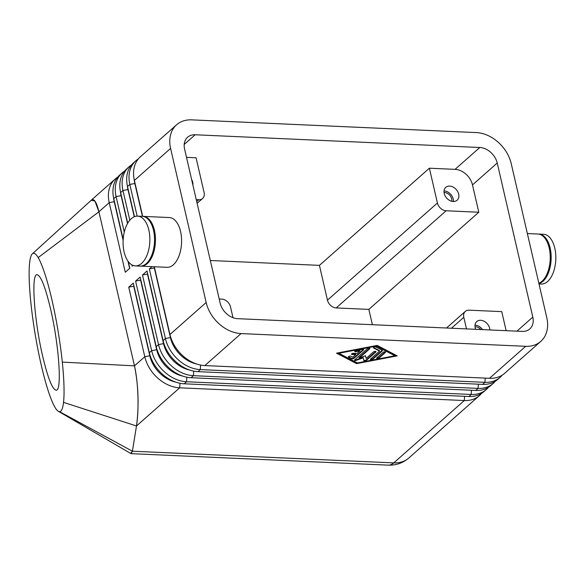 <?xml version="1.0" encoding="UTF-8"?>
<svg xmlns="http://www.w3.org/2000/svg" width="585" height="585" viewBox="0 0 585 585"><rect width="100%" height="100%" fill="white"/><g stroke="black" fill="none" stroke-linecap="round" stroke-linejoin="round"><path stroke-width="0.88" d="M176.597 124.795L140.385 156.787A33.213 24.877 48.5 0 0 137.716 159.705A33.213 24.877 48.5 0 0 134.382 180.429L170.593 148.429A33.213 24.877 -131.5 0 1 173.928 127.713A33.213 24.877 -131.5 0 1 176.597 124.795A33.213 24.877 -131.5 0 1 191.704 119.859L476.344 132.59A33.213 24.877 -131.5 0 1 498.164 142.206A33.213 24.877 -131.5 0 1 511.231 163.661L546.799 317.743A33.213 24.877 -131.5 0 1 543.472 338.459A33.213 24.877 -131.5 0 1 540.796 341.377A33.213 24.877 -131.5 0 1 525.688 346.313L489.477 378.305A33.213 24.877 48.5 0 0 504.584 373.376L540.796 341.377M481.535 393.412A33.213 24.877 -131.5 0 1 479.422 395.614L408.856 457.967C402.889 463.042 395.994 465.433 388.162 465.141A22.142 11.883 -87.4 0 0 393.742 462.896L132.407 451.21L131.135 453.646L130.565 453.368M184.216 144.429L195.149 134.769A16.607 12.439 48.5 0 0 187.595 137.234A16.607 12.439 48.5 0 0 186.257 138.696A16.607 12.439 48.5 0 0 184.589 149.058L220.165 303.132A16.607 12.439 48.5 0 0 226.695 313.86A16.607 12.439 48.5 0 0 237.605 318.671L522.244 331.395A16.607 12.439 48.5 0 0 529.798 328.931A16.607 12.439 48.5 0 0 531.136 327.476A16.607 12.439 48.5 0 0 532.803 317.114L516.906 331.161M472.49 184.897L497.228 163.032A16.607 12.439 48.5 0 0 490.698 152.312A16.607 12.439 48.5 0 0 479.788 147.5L455.05 169.357A16.607 12.439 -131.5 0 1 465.96 174.169A16.607 12.439 -131.5 0 1 472.49 184.897L478.801 212.231L446.136 210.768A8.307 6.216 -131.5 0 1 440.688 208.37A8.307 6.216 -131.5 0 1 437.419 203.002L327.461 300.163L319.432 265.371L429.383 168.209L455.05 169.357M219.207 299.008L221.773 299.118A8.307 6.216 -131.5 0 1 227.229 301.524A8.307 6.216 -131.5 0 1 230.497 306.891L232.998 317.706M186.505 157.35L196.07 157.782L204.106 192.575A8.307 6.216 -131.5 0 1 203.273 197.752A8.307 6.216 -131.5 0 1 202.607 198.483A8.307 6.216 -131.5 0 1 198.827 199.712L196.721 201.576M372.382 324.697L368.85 309.392L336.185 307.929A8.307 6.216 -131.5 0 1 330.73 305.524A8.307 6.216 -131.5 0 1 327.461 300.163M451.459 328.236L463.81 317.319A8.307 6.216 -131.5 0 1 464.644 312.141A8.307 6.216 -131.5 0 1 465.309 311.41A8.307 6.216 -131.5 0 1 469.09 310.174L501.754 311.637L506.149 330.679M142.718 216.37A24.914 13.375 92.6 0 1 143.186 216.377A24.914 13.375 92.6 0 1 154.44 230.329A24.914 13.375 92.6 0 1 140.963 266.146A24.914 13.375 92.6 0 1 140.495 266.116M143.186 216.377L169.314 217.547A24.914 13.375 92.6 0 1 180.575 231.499A24.914 13.375 92.6 0 1 167.091 267.316L140.963 266.146M124.1 251.945A24.914 13.375 92.6 0 1 137.585 216.128A24.914 13.375 92.6 0 1 148.846 230.08A24.914 13.375 92.6 0 1 135.362 265.897A24.914 13.375 92.6 0 1 124.1 251.945M137.585 216.128L142.25 216.333A24.914 13.375 92.6 0 1 153.511 230.293A24.914 13.375 92.6 0 1 140.027 266.109L135.362 265.897M527.363 233.554L537.951 234.029A24.914 13.375 92.6 0 1 549.205 247.981A24.914 13.375 92.6 0 1 538.843 283.264M538.419 234.058A24.914 13.375 92.6 0 1 538.88 234.066L543.553 234.278A24.914 13.375 92.6 0 1 554.807 248.23A24.914 13.375 92.6 0 1 541.322 284.047L538.997 283.944M538.88 234.066A24.914 13.375 92.6 0 1 550.141 248.025A24.914 13.375 92.6 0 1 538.917 283.586M451.788 201.284A6.808 5.097 48.5 0 0 451.693 198.907A6.808 5.097 48.5 0 0 444.059 192.538M458.684 194.118A8.578 6.428 -131.5 0 1 457.134 200.224A8.578 6.428 -131.5 0 1 449.748 200.509A8.578 6.428 -131.5 0 1 444.22 193.467A8.578 6.428 -131.5 0 1 445.77 187.361A8.578 6.428 -131.5 0 1 453.163 187.076A8.578 6.428 -131.5 0 1 458.684 194.118M453.368 201.503A8.578 6.428 48.5 0 0 453.192 198.973A8.578 6.428 48.5 0 0 444.044 190.944M191.617 179.478A8.578 6.428 -131.5 0 1 192.714 182.227A8.578 6.428 -131.5 0 1 192.874 184.926M475.751 329.318A8.578 6.428 -131.5 0 1 475.203 327.666A8.578 6.428 -131.5 0 1 476.753 321.56A8.578 6.428 -131.5 0 1 484.139 321.275A8.578 6.428 -131.5 0 1 489.667 328.317A8.578 6.428 -131.5 0 1 489.879 329.955M137.146 216.121L129.833 184.443A33.213 24.877 -131.5 0 1 133.168 163.727A33.213 24.877 -131.5 0 1 135.837 160.809A33.213 24.877 -131.5 0 1 138.279 158.981M135.837 160.809L133.512 162.857A33.213 24.877 48.5 0 0 130.843 165.782A33.213 24.877 48.5 0 0 127.508 186.498L134.477 216.662M154.308 266.745L169.957 334.503A33.213 24.877 48.5 0 0 183.025 355.958A33.213 24.877 48.5 0 0 204.838 365.581L489.477 378.305M204.838 365.581L241.049 333.582A33.213 24.877 -131.5 0 1 219.236 323.966A33.213 24.877 -131.5 0 1 206.161 302.511L169.957 334.503M502.149 375.197A33.213 24.877 -131.5 0 1 500.036 377.391A33.213 24.877 -131.5 0 1 484.928 382.327L200.289 369.596A33.213 24.877 -131.5 0 1 178.476 359.98A33.213 24.877 -131.5 0 1 165.409 338.525L149.343 268.939L154.345 267.988A2.216 0.863 167 0 0 154.586 267.93M129.811 220.179L122.96 190.52A33.213 24.877 -131.5 0 1 126.294 169.796A33.213 24.877 -131.5 0 1 128.963 166.879A33.213 24.877 -131.5 0 1 131.406 165.058M128.963 166.879L126.645 168.933A33.213 24.877 48.5 0 0 123.969 171.851A33.213 24.877 48.5 0 0 120.642 192.575L127.705 223.177M124.276 232.048L116.093 196.589A33.213 24.877 -131.5 0 1 119.42 175.873A33.213 24.877 -131.5 0 1 122.097 172.948A33.213 24.877 -131.5 0 1 124.532 171.127M122.097 172.948L119.771 175.003A33.213 24.877 48.5 0 0 117.102 177.92A33.213 24.877 48.5 0 0 113.768 198.644L123.172 239.382M128.305 261.612L129.833 268.23L125.285 272.244L109.219 202.666A33.213 24.877 -131.5 0 1 112.554 181.942A33.213 24.877 -131.5 0 1 115.223 179.025A33.213 24.877 -131.5 0 1 117.658 177.196M91.004 200.458L92.613 199.565C94.902 199.653 97 203.726 98.909 211.77L109.219 202.666L114.221 201.708L123.121 240.259M147.712 274.007A2.216 0.863 167 0 1 147.471 274.058L142.469 275.016L147.018 270.994L163.083 340.58A33.213 24.877 48.5 0 0 176.151 362.027A33.213 24.877 48.5 0 0 197.964 371.65L482.61 384.374A33.213 24.877 48.5 0 0 497.718 379.446L500.036 377.391M495.276 381.266A33.213 24.877 -131.5 0 1 493.17 383.467A33.213 24.877 -131.5 0 1 478.055 388.396L193.416 375.672A33.213 24.877 -131.5 0 1 171.602 366.049A33.213 24.877 -131.5 0 1 158.535 344.594L142.469 275.016M140.839 280.076A2.216 0.863 167 0 1 140.597 280.127L135.596 281.085L140.144 277.063L156.21 346.649A33.213 24.877 48.5 0 0 169.277 368.104A33.213 24.877 48.5 0 0 191.09 377.72L475.737 390.451A33.213 24.877 48.5 0 0 490.844 385.515L493.17 383.467M488.402 387.343A33.213 24.877 -131.5 0 1 486.296 389.537A33.213 24.877 -131.5 0 1 471.188 394.466L186.542 381.742A33.213 24.877 -131.5 0 1 164.729 372.118A33.213 24.877 -131.5 0 1 151.661 350.671L135.596 281.085M133.972 286.153A2.216 0.863 167 0 1 133.731 286.204L128.729 287.155L133.278 283.14L149.336 352.718A33.213 24.877 48.5 0 0 162.411 374.173A33.213 24.877 48.5 0 0 184.224 383.797L468.863 396.52A33.213 24.877 48.5 0 0 483.971 391.592L486.296 389.537M479.422 395.614A33.213 24.877 -131.5 0 1 464.315 400.542L179.675 387.811A33.213 24.877 -131.5 0 1 157.862 378.195A33.213 24.877 -131.5 0 1 144.787 356.74L128.729 287.155M133.731 286.204L149.797 355.782L144.787 356.74L134.484 365.852L62.302 362.108A80.269 11.568 80.5 0 1 63.524 402.363A80.269 11.568 80.5 0 1 59.531 411.672A80.269 11.568 80.5 0 1 58.361 411.313A80.269 11.568 80.5 0 1 55.253 407.767A80.269 11.568 80.5 0 1 30.749 301.604A80.269 11.568 80.5 0 1 29.25 280.522A80.269 11.568 80.5 0 1 30.318 258.46A80.269 11.568 80.5 0 1 32.372 253.81L91.275 200.209L94.96 201.13L98.916 211.792L134.477 365.837C136.349 374.166 137.497 384.155 137.921 395.811C138.272 407.482 137.789 417.536 136.48 425.982L179.675 387.811L179.983 383.277M50.456 308.507C58.924 344.192 62.207 390.678 56.233 390.239C52.489 389.69 47.985 378.422 42.72 356.433C34.252 320.748 30.968 274.263 36.943 274.701C40.687 275.25 45.199 286.518 50.456 308.507M348.463 356.726L351.49 358.305A1.382 0.541 167 0 0 353.837 357.859L363.351 349.457A1.382 0.541 167 0 0 363.431 349.377M363.468 349.954L353.954 358.356A1.382 0.541 -13 0 1 351.607 358.802L348.528 357.194A1.382 0.541 -13 0 1 348.36 357.004A1.382 0.541 -13 0 1 349.303 356.25A1.382 0.541 -13 0 1 350.883 356.192L352.806 357.201L355.687 354.656L352.192 354.503A1.382 0.541 -13 0 1 351.526 354.203A1.382 0.541 -13 0 1 352.155 353.567A1.382 0.541 -13 0 1 353.567 353.289L357.062 353.442L359.943 350.898L356.031 351.643A1.382 0.541 -13 0 1 354.7 351.402A1.382 0.541 -13 0 1 356.06 350.539L362.312 349.347A1.382 0.541 -13 0 1 363.651 349.589A1.382 0.541 -13 0 1 363.468 349.954L363.351 349.457M354.802 351.117A1.382 0.541 167 0 0 355.921 351.146L359.826 350.4L359.943 350.898M351.629 353.918A1.382 0.541 167 0 0 352.075 354.005L355.57 354.159L355.687 354.656M379.182 357.94A1.382 0.541 -13 0 1 377.72 358.481A1.382 0.541 -13 0 1 376.667 358.195A1.382 0.541 -13 0 1 376.85 357.837L383.029 352.375A1.382 0.541 -13 0 1 384.499 351.834A1.382 0.541 -13 0 1 385.544 352.111A1.382 0.541 -13 0 1 385.361 352.477L379.182 357.94L379.065 357.442L385.252 351.98A1.382 0.541 167 0 0 385.325 351.899M376.769 357.91A1.382 0.541 167 0 0 379.065 357.442M394.868 355.768L394.758 355.27L376.272 345.618L338.766 352.77L338.876 353.267L357.362 362.927L394.868 355.768L376.389 346.115L376.272 345.618M376.389 346.115L338.876 353.267M377.186 345.413L397.208 355.877L356.565 363.629L336.543 353.164L377.186 345.413M337.157 353.048L356.455 363.131L396.476 355.497M356.565 363.629L356.455 363.131M370.517 359.102A1.382 0.541 167 0 0 372.813 358.634L382.166 350.371A1.382 0.541 167 0 0 382.246 350.291M382.283 350.868L372.93 359.131A1.382 0.541 -13 0 1 371.468 359.673A1.382 0.541 -13 0 1 370.415 359.387A1.382 0.541 -13 0 1 370.597 359.029L379.555 351.11L373.625 348.017A1.382 0.541 -13 0 1 373.457 347.826A1.382 0.541 -13 0 1 374.4 347.066A1.382 0.541 -13 0 1 375.979 347.015L382.297 350.313A1.382 0.541 -13 0 1 382.466 350.503A1.382 0.541 -13 0 1 382.283 350.868L382.166 350.371M373.559 347.541L379.438 350.612L379.555 351.11M359.153 358.093L365.501 355.731L366.151 358.408L373.464 351.943A1.382 0.541 -13 0 1 374.926 351.402A1.382 0.541 -13 0 1 375.979 351.687A1.382 0.541 -13 0 1 375.797 352.046L366.364 360.382A1.382 0.541 -13 0 1 364.908 360.923A1.382 0.541 -13 0 1 363.848 360.645L363.153 357.808L356.411 360.316A1.382 0.541 -13 0 1 354.517 360.228A1.382 0.541 -13 0 1 354.7 359.863L367.387 348.653A1.382 0.541 -13 0 1 368.85 348.112A1.382 0.541 -13 0 1 369.903 348.397A1.382 0.541 -13 0 1 369.72 348.762L359.153 358.093L359.036 357.596L369.603 348.265A1.382 0.541 167 0 0 369.683 348.185M354.62 359.943A1.382 0.541 167 0 0 356.294 359.819L363.044 357.311L363.738 360.148A1.382 0.541 167 0 0 364.791 360.426A1.382 0.541 167 0 0 366.254 359.885L375.687 351.548A1.382 0.541 167 0 0 375.76 351.475M363.153 357.808L363.044 357.311M241.049 333.582L525.688 346.313M210.322 260.493L319.432 265.371M98.909 211.77L134.484 365.852C139.376 389.859 138.44 411.76 136.473 425.968L132.4 451.189L130.652 453.419M98.916 211.792L38.179 257.597A80.269 11.568 80.5 0 1 62.302 362.108M32.372 253.81A80.269 11.568 80.5 0 1 38.179 257.597M132.407 451.21L136.48 425.982M133.029 265.407L132.159 266.175L131.852 264.844M149.343 268.939L151.946 266.643M170.593 148.429L206.161 302.511M134.382 180.429L142.681 216.362M482.566 329.626A8.578 6.428 48.5 0 0 475.02 325.143M480.826 329.545A6.808 5.097 48.5 0 0 475.042 326.737M463.81 317.319L466.486 328.902M429.383 168.209L437.419 203.002M368.85 309.392L478.801 212.231M196.26 199.602L198.827 199.712M497.228 163.032L532.803 317.114M195.149 134.769L479.788 147.5M336.185 307.929L446.136 210.768M154.345 267.988L170.41 337.567A2.216 0.863 167 0 0 170.783 337.486M485.221 378.115L484.928 382.327L482.61 384.374M197.964 371.65L200.289 369.596L200.604 365.062M147.471 274.058L163.537 343.644A2.216 0.863 167 0 0 163.91 343.556M478.347 384.184L478.055 388.396L475.737 390.451M191.09 377.72L193.416 375.672L193.73 371.131M140.597 280.127L156.663 349.713A2.216 0.863 167 0 0 157.036 349.633M471.473 390.261L471.188 394.466L468.863 396.52M464.607 396.33L464.315 400.542L393.742 462.896A33.213 24.877 -131.5 0 0 408.856 457.967M184.224 383.797L186.542 381.742L186.856 377.208M175.836 382.159A28.789 21.557 48.5 0 1 149.797 355.782A2.216 0.863 167 0 0 150.162 355.702M353.954 358.356L353.837 357.859M356.031 351.643L355.921 351.146M352.192 354.503L352.075 354.005M348.528 357.194L348.426 356.762M351.607 358.802L351.49 358.305M385.361 352.477L385.252 351.98M372.93 359.131L372.813 358.634M373.625 348.017L373.522 347.578M369.72 348.762L369.603 348.265M356.411 360.316L356.294 359.819M363.848 360.645L363.738 360.148M366.364 360.382L366.254 359.885M375.797 352.046L375.687 351.548M136.473 425.968L63.524 402.363M132.4 451.189L59.531 411.672M182.71 376.089A28.789 21.557 48.5 0 1 156.663 349.713L151.661 350.671L149.336 352.718M189.577 370.012A28.789 21.557 48.5 0 1 163.537 343.644L158.535 344.594L156.21 346.649M196.45 363.943A28.789 21.557 48.5 0 1 170.41 337.567L165.409 338.525L163.083 340.58M127.932 261.107L129.621 268.413M114.463 201.657A2.216 0.863 -13 0 1 114.221 201.708A28.789 21.557 48.5 0 1 113.607 197.913M121.336 195.58A2.216 0.863 -13 0 1 121.095 195.639L127.523 223.492M120.481 191.843A28.789 21.557 48.5 0 0 121.095 195.639L116.093 196.589L113.768 198.644M128.21 189.511A2.216 0.863 -13 0 1 127.969 189.562L134.243 216.75M127.354 185.767A28.789 21.557 48.5 0 0 127.969 189.562L122.96 190.52L120.642 192.575M127.508 186.498L129.833 184.443L134.835 183.493L142.426 216.34M135.076 183.441A2.216 0.863 -13 0 1 134.835 183.493A28.789 21.557 48.5 0 1 134.221 179.697M388.162 465.141L131.135 453.646M202.607 198.483L197.123 203.324M465.309 311.41L446.523 328.01M115.223 179.025L91.311 200.15M58.361 411.313L130.777 453.492"/></g></svg>

